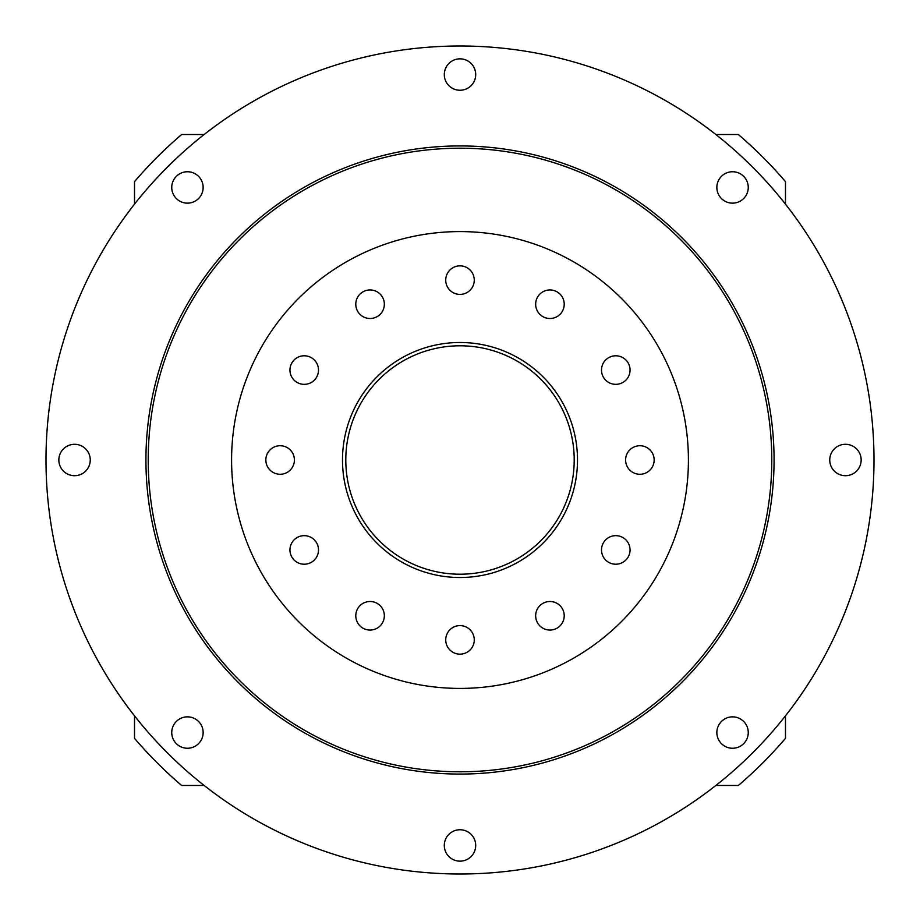 <?xml version="1.0" encoding="UTF-8"?>
<svg xmlns="http://www.w3.org/2000/svg" width="920" height="920" viewBox="0 0 920 920"><rect width="100%" height="100%" fill="white"/><g stroke="black" fill="none" stroke-linecap="round" stroke-linejoin="round"><path stroke-width="1.38" d="M134.515 204.159L134.515 181.654A428.272 428.272 0 0 1 181.654 134.515L204.159 134.515M715.841 134.515L738.346 134.515A428.272 428.272 0 0 1 785.484 181.654L785.484 204.159M785.484 715.841L785.484 738.346A428.272 428.272 0 0 1 738.346 785.484L715.841 785.484M204.159 785.484L181.654 785.484A428.272 428.272 0 0 1 134.515 738.346L134.515 715.841M445.728 280.128A14.271 14.271 0 0 0 460 294.4A14.271 14.271 0 0 0 474.272 280.128A14.271 14.271 0 0 0 460 265.845A14.271 14.271 0 0 0 445.728 280.128M535.659 304.221A14.271 14.271 0 0 0 549.941 318.504A14.271 14.271 0 0 0 564.213 304.221A14.271 14.271 0 0 0 549.941 289.95A14.271 14.271 0 0 0 535.659 304.221M601.496 370.058A14.271 14.271 0 0 0 615.779 384.341A14.271 14.271 0 0 0 630.05 370.058A14.271 14.271 0 0 0 615.779 355.787A14.271 14.271 0 0 0 601.496 370.058M625.6 460A14.271 14.271 0 0 0 639.871 474.272A14.271 14.271 0 0 0 654.154 460A14.271 14.271 0 0 0 639.871 445.728A14.271 14.271 0 0 0 625.6 460M601.496 549.941A14.271 14.271 0 0 0 615.779 564.213A14.271 14.271 0 0 0 630.05 549.941A14.271 14.271 0 0 0 615.779 535.659A14.271 14.271 0 0 0 601.496 549.941M535.659 615.779A14.271 14.271 0 0 0 549.941 630.05A14.271 14.271 0 0 0 564.213 615.779A14.271 14.271 0 0 0 549.941 601.496A14.271 14.271 0 0 0 535.659 615.779M445.728 639.871A14.271 14.271 0 0 0 460 654.154A14.271 14.271 0 0 0 474.272 639.871A14.271 14.271 0 0 0 460 625.6A14.271 14.271 0 0 0 445.728 639.871M355.787 615.779A14.271 14.271 0 0 0 370.058 630.05A14.271 14.271 0 0 0 384.341 615.779A14.271 14.271 0 0 0 370.058 601.496A14.271 14.271 0 0 0 355.787 615.779M289.95 549.941A14.271 14.271 0 0 0 304.221 564.213A14.271 14.271 0 0 0 318.504 549.941A14.271 14.271 0 0 0 304.221 535.659A14.271 14.271 0 0 0 289.95 549.941M265.845 460A14.271 14.271 0 0 0 280.128 474.272A14.271 14.271 0 0 0 294.4 460A14.271 14.271 0 0 0 280.128 445.728A14.271 14.271 0 0 0 265.845 460M289.95 370.058A14.271 14.271 0 0 0 304.221 384.341A14.271 14.271 0 0 0 318.504 370.058A14.271 14.271 0 0 0 304.221 355.787A14.271 14.271 0 0 0 289.95 370.058M355.787 304.221A14.271 14.271 0 0 0 370.058 318.504A14.271 14.271 0 0 0 384.341 304.221A14.271 14.271 0 0 0 370.058 289.95A14.271 14.271 0 0 0 355.787 304.221M444.291 74.554A15.709 15.709 0 0 0 460 90.252A15.709 15.709 0 0 0 475.709 74.554A15.709 15.709 0 0 0 460 58.845A15.709 15.709 0 0 0 444.291 74.554M716.852 187.45A15.709 15.709 0 0 0 732.55 203.147A15.709 15.709 0 0 0 748.259 187.45A15.709 15.709 0 0 0 732.55 171.741A15.709 15.709 0 0 0 716.852 187.45M829.748 460A15.709 15.709 0 0 0 845.445 475.709A15.709 15.709 0 0 0 861.154 460A15.709 15.709 0 0 0 845.445 444.291A15.709 15.709 0 0 0 829.748 460M716.852 732.55A15.709 15.709 0 0 0 732.55 748.259A15.709 15.709 0 0 0 748.259 732.55A15.709 15.709 0 0 0 732.55 716.852A15.709 15.709 0 0 0 716.852 732.55M444.291 845.445A15.709 15.709 0 0 0 460 861.154A15.709 15.709 0 0 0 475.709 845.445A15.709 15.709 0 0 0 460 829.748A15.709 15.709 0 0 0 444.291 845.445M171.741 732.55A15.709 15.709 0 0 0 187.45 748.259A15.709 15.709 0 0 0 203.147 732.55A15.709 15.709 0 0 0 187.45 716.852A15.709 15.709 0 0 0 171.741 732.55M58.845 460A15.709 15.709 0 0 0 74.554 475.709A15.709 15.709 0 0 0 90.252 460A15.709 15.709 0 0 0 74.554 444.291A15.709 15.709 0 0 0 58.845 460M171.741 187.45A15.709 15.709 0 0 0 187.45 203.147A15.709 15.709 0 0 0 203.147 187.45A15.709 15.709 0 0 0 187.45 171.741A15.709 15.709 0 0 0 171.741 187.45M345.793 460A114.206 114.206 0 0 0 460 574.207A114.206 114.206 0 0 0 574.207 460A114.206 114.206 0 0 0 460 345.793A114.206 114.206 0 0 0 345.793 460M342.493 460A117.507 117.507 0 0 0 460 577.507A117.507 117.507 0 0 0 577.507 460A117.507 117.507 0 0 0 460 342.493A117.507 117.507 0 0 0 342.493 460M688.413 460A228.413 228.413 0 0 0 460 231.587A228.413 228.413 0 0 0 231.587 460A228.413 228.413 0 0 0 460 688.413A228.413 228.413 0 0 0 688.413 460M771.788 460A311.788 311.788 0 0 0 460 148.212A311.788 311.788 0 0 0 148.212 460A311.788 311.788 0 0 0 460 771.788A311.788 311.788 0 0 0 771.788 460M774.065 460A314.065 314.065 0 0 0 460 145.935A314.065 314.065 0 0 0 145.935 460A314.065 314.065 0 0 0 460 774.065A314.065 314.065 0 0 0 774.065 460M874 460A414 414 0 0 0 460 46A414 414 0 0 0 46 460A414 414 0 0 0 460 874A414 414 0 0 0 874 460M181.654 785.484A428.272 428.272 0 0 1 134.515 738.346M134.515 181.654A428.272 428.272 0 0 1 181.654 134.515M785.484 738.346A428.272 428.272 0 0 1 738.346 785.484M738.346 134.515A428.272 428.272 0 0 1 785.484 181.654"/></g></svg>
